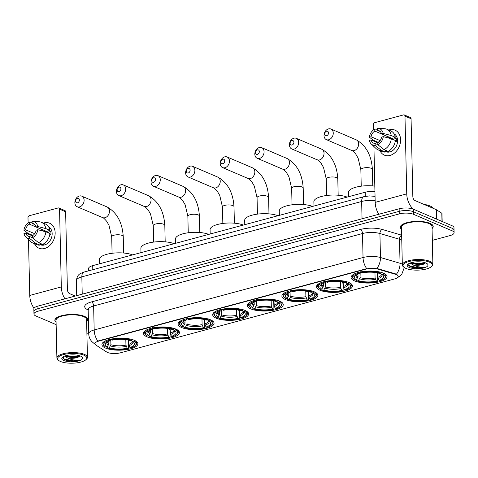 <?xml version="1.0" encoding="UTF-8"?>
<svg xmlns="http://www.w3.org/2000/svg" width="478" height="478" viewBox="0 0 478 478"><rect width="100%" height="100%" fill="white"/><g stroke="black" fill="none" stroke-linecap="round" stroke-linejoin="round"><path stroke-width="0.72" d="M245.089 310.455A17.991 6.005 178.7 0 0 224.941 308.764A17.991 6.005 178.7 0 0 212.686 314.745A17.991 6.005 178.7 0 0 216.259 318.223A17.991 6.005 178.7 0 0 236.407 319.919A17.991 6.005 178.7 0 0 248.662 313.932A17.991 6.005 178.7 0 0 245.089 310.455L244.563 311.303A16.156 5.395 178.7 0 1 245.823 315.904L246.445 315.331A16.838 5.622 178.7 0 0 247.49 313.317A16.838 5.622 178.7 0 0 245.095 310.515M348.88 282.492A17.991 6.005 178.7 0 0 328.733 280.801A17.991 6.005 178.7 0 0 316.478 286.788A17.991 6.005 178.7 0 0 320.051 290.26A17.991 6.005 178.7 0 0 340.199 291.956A17.991 6.005 178.7 0 0 352.453 285.969A17.991 6.005 178.7 0 0 348.88 282.492L348.354 283.34A16.156 5.395 178.7 0 1 349.615 287.947L350.243 287.374A16.838 5.622 178.7 0 0 351.288 285.354A16.838 5.622 178.7 0 0 348.892 282.558M314.285 291.813A17.991 6.005 178.7 0 0 294.137 290.122A17.991 6.005 178.7 0 0 281.883 296.109A17.991 6.005 178.7 0 0 285.456 299.581A17.991 6.005 178.7 0 0 305.603 301.277A17.991 6.005 178.7 0 0 317.858 295.29A17.991 6.005 178.7 0 0 314.285 291.813L313.759 292.661A16.156 5.395 178.7 0 1 315.02 297.268L315.641 296.689A16.838 5.622 178.7 0 0 316.687 294.675A16.838 5.622 178.7 0 0 314.291 291.879M279.69 301.134A17.991 6.005 178.7 0 0 259.536 299.443A17.991 6.005 178.7 0 0 247.281 305.43A17.991 6.005 178.7 0 0 250.854 308.902A17.991 6.005 178.7 0 0 271.002 310.598A17.991 6.005 178.7 0 0 283.257 304.611A17.991 6.005 178.7 0 0 279.69 301.134L279.164 301.982A16.156 5.395 178.7 0 1 280.425 306.583L281.046 306.01A16.838 5.622 178.7 0 0 282.092 303.996A16.838 5.622 178.7 0 0 279.696 301.2M210.493 319.776A17.991 6.005 178.7 0 0 190.346 318.079A17.991 6.005 178.7 0 0 178.091 324.066A17.991 6.005 178.7 0 0 181.658 327.544A17.991 6.005 178.7 0 0 201.806 329.24A17.991 6.005 178.7 0 0 214.06 323.253A17.991 6.005 178.7 0 0 210.493 319.776L209.967 320.624A16.156 5.395 178.7 0 1 211.228 325.225L211.85 324.652A16.838 5.622 178.7 0 0 212.895 322.638A16.838 5.622 178.7 0 0 210.499 319.836M175.892 329.097A17.991 6.005 178.7 0 0 155.744 327.4A17.991 6.005 178.7 0 0 143.49 333.387A17.991 6.005 178.7 0 0 147.063 336.865A17.991 6.005 178.7 0 0 167.21 338.561A17.991 6.005 178.7 0 0 179.465 332.574A17.991 6.005 178.7 0 0 175.892 329.097L175.366 329.945A16.156 5.395 178.7 0 1 176.627 334.546L177.248 333.973A16.838 5.622 178.7 0 0 178.294 331.959A16.838 5.622 178.7 0 0 175.898 329.157M134.336 340.294A17.991 6.005 178.7 0 0 114.182 338.597A17.991 6.005 178.7 0 0 101.928 344.584A17.991 6.005 178.7 0 0 105.501 348.062A17.991 6.005 178.7 0 0 125.648 349.753A17.991 6.005 178.7 0 0 137.903 343.772A17.991 6.005 178.7 0 0 134.336 340.294L133.81 341.143A16.156 5.395 178.7 0 1 135.071 345.743L135.692 345.17A16.838 5.622 178.7 0 0 136.738 343.156A16.838 5.622 178.7 0 0 134.342 340.354M383.481 273.171A17.991 6.005 178.7 0 0 363.334 271.48A17.991 6.005 178.7 0 0 351.079 277.467A17.991 6.005 178.7 0 0 354.646 280.939A17.991 6.005 178.7 0 0 374.8 282.635A17.991 6.005 178.7 0 0 387.055 276.648A17.991 6.005 178.7 0 0 383.481 273.171L382.956 274.025A16.156 5.395 178.7 0 1 384.216 278.626L384.838 278.053A16.838 5.622 178.7 0 0 385.883 276.033A16.838 5.622 178.7 0 0 383.487 273.237M396.405 274.641A9.166 3.059 178.7 0 0 395.342 274.264L377.775 269.096A9.166 3.059 178.7 0 0 366.017 269.108L98.558 341.161A9.166 3.059 178.7 0 0 94.877 343.712A9.166 3.059 178.7 0 0 95.857 345.044L106.708 352.023A9.166 3.059 178.7 0 0 120.372 352.824L394.541 278.961A9.166 3.059 178.7 0 0 398.228 276.409A9.166 3.059 178.7 0 0 396.405 274.641M88.675 270.817L88.621 268.481A10.181 3.4 -1.3 0 1 92.714 265.643L365.186 192.24A10.181 3.4 -1.3 0 1 374.943 191.6M432.064 228.58A16.467 5.497 178.7 0 0 433.205 226.5A16.467 5.497 178.7 0 0 429.937 223.322A16.467 5.497 178.7 0 0 411.498 221.768A16.467 5.497 178.7 0 0 400.289 227.247A16.467 5.497 178.7 0 0 401.52 229.273M86.632 321.634A16.467 5.497 178.7 0 0 87.773 319.561A16.467 5.497 178.7 0 0 84.504 316.382A16.467 5.497 178.7 0 0 66.066 314.829A16.467 5.497 178.7 0 0 54.851 320.308A16.467 5.497 178.7 0 0 56.087 322.327M98.558 341.161L98.552 340.85L97.871 341.071A11.884 6.632 -105.1 0 1 94.178 329.963L363.041 257.528A13.581 4.535 -1.3 0 1 380.47 257.511A11.884 7.738 106.4 0 1 376.849 268.445L395.33 273.798L397.128 274.754M432.333 240.356L450.007 235.594A10.181 3.4 178.7 0 0 454.1 232.762L453.986 227.642A10.181 3.4 178.7 0 0 451.961 225.676L413.392 209.191A10.181 3.4 178.7 0 0 399.142 208.79L37.935 306.099L37.995 308.657A10.181 3.4 178.7 0 0 33.902 311.489A10.181 3.4 178.7 0 1 37.995 308.657L399.202 211.348L37.995 308.657L38.049 311.214A10.181 3.4 178.7 0 0 33.962 314.052A10.181 3.4 178.7 0 0 35.981 316.018L56.141 324.634M413.392 209.191L413.452 211.754A10.181 3.4 178.7 0 0 399.202 211.348A10.181 3.4 178.7 0 1 413.452 211.754L452.021 228.233L413.452 211.754L413.512 214.311A10.181 3.4 178.7 0 0 399.261 213.905L38.049 311.214M454.04 230.199A10.181 3.4 178.7 0 0 452.021 228.233A10.181 3.4 178.7 0 1 454.04 230.199M98.552 340.85L366.74 268.642A11.884 6.632 74.9 0 1 363.041 257.528L362.497 233.533L93.634 305.968A13.581 4.535 178.7 0 0 88.179 309.744L87.994 309.087L88.436 309.433M86.894 333.315A10.181 3.4 178.7 0 0 88.705 332.927M454.1 232.762A10.181 3.4 178.7 0 0 452.08 230.79L413.512 214.311M37.935 306.099A10.181 3.4 178.7 0 0 33.842 308.931L33.962 314.052M389.415 129.849A13.581 10.313 113.1 0 1 400.588 139.713A13.581 10.313 113.1 0 1 390 155.44A13.581 10.313 113.1 0 1 379.944 150.654A13.581 10.313 113.1 0 0 384.372 155.129A13.581 10.313 113.1 0 0 390 155.44A13.581 10.313 113.1 0 0 400.271 143.227A13.581 10.313 113.1 0 0 395.043 130.159L395.043 130.159A13.581 10.313 113.1 0 0 389.415 129.849A13.581 10.313 113.1 0 0 388.751 130.052A13.581 10.313 113.1 0 1 389.415 129.849M413.751 209.346A13.581 7.576 -105.1 0 1 406.742 193.865L404.98 116.13A1.697 1.291 -66.9 0 0 404.286 114.935A1.697 1.291 -66.9 0 0 403.581 114.893L374.752 122.661A1.697 1.291 -66.9 0 0 373.426 124.627L373.545 129.879M378.845 214.258A13.581 7.576 -105.1 0 1 375.188 202.367L373.921 146.513M373.802 141.1L373.784 140.436M404.286 114.935L410.375 117.534A1.697 1.291 113.1 0 1 411.068 118.729L412.831 196.47A3.394 1.894 74.9 0 0 414.934 200.533L436.157 209.603A1.697 0.568 -1.3 0 1 436.312 209.687L441.809 213.218A1.697 0.568 -1.3 0 1 441.989 213.463L442.174 221.487M380.207 131.504L377.53 130.357A6.788 5.156 113.1 0 1 378.976 130.673A6.788 5.156 113.1 0 1 381.54 133.9L393.723 139.104A6.788 5.156 -66.9 0 1 393.86 139.821M391.309 138.728L383.284 136.648L381.611 137.096A6.788 5.156 113.1 0 1 377.811 142.749L377.853 144.714L383.995 149.59L388.058 151.323A11.203 8.508 113.1 0 0 395.366 140.466L391.309 138.728A11.203 8.508 113.1 0 1 383.995 149.59M394.087 133.84A9.847 7.481 113.1 0 1 397.29 143.43A9.847 7.481 113.1 0 1 389.917 151.92A9.847 7.481 113.1 0 1 385.842 151.699L385.322 151.478M389.379 150.606L390.054 150.893A9.847 7.481 113.1 0 1 388.698 151.401A9.847 7.481 113.1 0 1 387.335 151.628L385.31 150.761L385.334 152.058A11.203 8.508 113.1 0 1 382.059 151.556L377.996 149.823A11.203 8.508 113.1 0 1 376.031 148.521L371.292 144.009A8.825 6.704 113.1 0 1 369.404 140.389L371.077 139.935L377.811 142.814M380.106 140.628L371.006 136.738L369.333 137.186L373.491 140.311L377.548 142.044L378.982 141.888M377.853 144.661L375.093 143.478L375.134 145.449L381.277 150.325L385.334 152.058M381.277 150.325A11.203 8.508 113.1 0 1 377.996 149.823M383.284 136.648A8.825 6.704 113.1 0 1 377.853 144.714M375.134 145.449A8.825 6.704 113.1 0 1 371.292 144.009M369.333 137.186A8.825 6.704 113.1 0 1 374.764 129.12L374.812 131.091L386.989 136.296A6.788 5.156 -66.9 0 1 387.055 136.254M377.506 129.269L374.764 129.12M375.093 143.478A6.788 5.156 113.1 0 1 373.641 143.161A6.788 5.156 113.1 0 1 371.077 139.935M371.006 136.738A6.788 5.156 113.1 0 1 374.812 131.091M395.27 141.195L396.298 141.631A9.847 7.481 113.1 0 0 396.22 138.429L394.195 137.562L395.294 137.264L391.237 135.531L383.213 133.452L381.54 133.9M377.53 130.357L377.483 128.391A8.825 6.704 113.1 0 1 377.967 128.391L384.503 128.696A11.203 8.508 113.1 0 1 386.804 129.221L390.861 130.954A11.203 8.508 113.1 0 1 395.294 137.264M386.804 129.221A11.203 8.508 113.1 0 1 391.237 135.531M377.967 128.391A8.825 6.704 113.1 0 1 383.213 133.452M387.778 137.813A6.788 5.156 113.1 0 1 388.883 137.037M396.22 138.429L393.723 139.104M387.323 151.012L387.335 151.628M405.924 268.415A14.597 4.876 178.7 0 0 419.702 270.046A14.597 4.876 178.7 0 0 431.305 266.682A14.597 4.876 178.7 0 0 429.316 262.111A14.597 4.876 178.7 0 0 410.554 261.143A14.597 4.876 178.7 0 0 404.012 267.298A14.597 4.876 178.7 0 0 405.924 268.415M431.305 266.682L431.927 266.109A15.278 5.097 178.7 0 0 432.877 264.28A15.278 5.097 178.7 0 0 429.841 261.329A15.278 5.097 178.7 0 0 412.735 259.889A15.278 5.097 178.7 0 0 402.333 264.973A15.278 5.097 178.7 0 0 403.36 266.754L404.012 267.298M432.877 264.28L432.016 226.53A15.278 5.097 178.7 0 0 428.987 223.579A15.278 5.097 178.7 0 0 411.881 222.139A15.278 5.097 178.7 0 0 401.472 227.223L402.333 264.973M432.064 228.418A16.294 5.437 178.7 0 0 433.038 226.506A16.294 5.437 178.7 0 0 429.8 223.357A16.294 5.437 178.7 0 0 411.552 221.822A16.294 5.437 178.7 0 0 400.456 227.247A16.294 5.437 178.7 0 0 401.52 229.111M433.068 208.289A16.975 5.664 178.7 0 0 429.955 205.934A16.975 5.664 178.7 0 0 423.914 204.375M408.523 263.772L409.909 266.593L410.745 266.981L417.563 268.242L424.661 267.13C420.389 267.465 416.452 266.688 412.855 264.806L410.1 263.025M412.855 264.806A7.672 2.563 178.7 0 0 423.532 264.179L418.447 264.71L412.245 263.569L410.799 262.786M425.94 263.025A10.391 3.466 178.7 0 0 416.123 261.86A10.391 3.466 178.7 0 0 407.871 264.268A10.391 3.466 178.7 0 0 409.293 267.507A10.391 3.466 178.7 0 0 422.636 268.2A10.391 3.466 178.7 0 0 427.308 263.826A10.391 3.466 178.7 0 0 425.94 263.025M423.532 264.179L425.51 262.852M424.661 267.13L418.77 267.764L409.568 265.953L408.367 265.129M425.414 262.816L418.68 263.701L411.301 262.637M417.563 268.242L410.62 266.927M425.073 263.438L418.692 264.209L411.427 263.181M326.558 131.217A2.378 1.804 -66.9 0 0 324.705 133.971A2.378 1.804 -66.9 0 0 326.659 135.698A2.378 1.804 -66.9 0 0 328.511 132.944A2.378 1.804 -66.9 0 0 326.558 131.217M328.762 139.761A5.772 4.386 113.1 0 1 326.366 139.63A5.772 4.386 113.1 0 1 324.15 134.079A5.772 4.386 113.1 0 1 328.511 128.887A5.772 4.386 113.1 0 1 330.901 129.018A5.772 4.386 113.1 0 1 333.124 134.569A5.772 4.386 113.1 0 1 328.762 139.761M356.433 279.755L355.172 280.09A16.156 5.395 178.7 0 1 354.001 279.307A16.156 5.395 178.7 0 1 358.094 273.32L359.038 273.721A14.597 4.876 178.7 0 0 355.375 275.645A14.597 4.876 178.7 0 0 356.433 279.755L358.022 276.726L357.962 274.121M377.094 272.824L377.554 274.217L377.71 281.064L377.315 281.53A16.156 5.395 178.7 0 1 357.203 280.962L356.642 280.466L356.618 279.475M355.094 273.553A16.838 5.622 178.7 0 0 352.214 276.798A16.838 5.622 178.7 0 0 353.356 278.764L354.001 279.307M358.094 273.32L357.675 272.502M360.394 271.773L360.818 272.585A16.156 5.395 178.7 0 1 380.924 273.153L381.456 272.37M357.203 280.962L358.464 280.622A14.597 4.876 178.7 0 0 376.377 281.13L377.315 281.53M380.924 273.153L379.663 273.494A14.597 4.876 178.7 0 0 361.756 272.986L360.818 272.585M376.377 281.13L375.087 278.023L374.961 272.478M360.203 271.659L360.048 277.593L358.464 280.622M359.928 272.663L359.038 273.721M374.824 186.127A18.672 6.232 178.7 0 0 348.468 192.383L348.564 196.721M377.71 272.956L378.134 278.549L379.096 280.395L380.034 280.795A16.156 5.395 178.7 0 0 384.216 278.626M379.096 280.395A14.597 4.876 178.7 0 0 382.675 275.023A14.597 4.876 178.7 0 0 381.695 274.36L382.956 274.025M381.695 274.36L380.422 273.243M291.956 140.538A2.378 1.804 -66.9 0 0 290.104 143.292A2.378 1.804 -66.9 0 0 292.058 145.013A2.378 1.804 -66.9 0 0 293.91 142.265A2.378 1.804 -66.9 0 0 291.956 140.538M294.161 149.082A5.772 4.386 113.1 0 1 291.771 148.951A5.772 4.386 113.1 0 1 289.549 143.394A5.772 4.386 113.1 0 1 293.916 138.208A5.772 4.386 113.1 0 1 296.306 138.339A5.772 4.386 113.1 0 1 298.529 143.89A5.772 4.386 113.1 0 1 294.161 149.082M321.837 289.076L320.577 289.411A16.156 5.395 178.7 0 1 319.406 288.628A16.156 5.395 178.7 0 1 323.498 282.635L324.437 283.042A14.597 4.876 178.7 0 0 320.78 284.96A14.597 4.876 178.7 0 0 321.837 289.076L323.421 286.047L323.361 283.442M342.499 282.145L342.953 283.538L343.108 290.385L342.714 290.851A16.156 5.395 178.7 0 1 322.608 290.277L322.047 289.788L322.023 288.796M320.499 282.874A16.838 5.622 178.7 0 0 317.619 286.119A16.838 5.622 178.7 0 0 318.754 288.085L319.406 288.628M323.498 282.635L323.074 281.823M325.793 281.094L326.217 281.906A16.156 5.395 178.7 0 1 346.329 282.474L346.861 281.691M322.608 290.277L323.863 289.943A14.597 4.876 178.7 0 0 341.776 290.451L342.714 290.851M346.329 282.474L345.068 282.815A14.597 4.876 178.7 0 0 327.155 282.307L326.217 281.906M341.776 290.451L340.491 287.344L340.366 281.799M325.608 280.98L325.452 286.914L323.863 289.943M325.333 281.984L324.437 283.042M347.136 197.103A18.672 6.232 178.7 0 0 326.313 195.532A18.672 6.232 178.7 0 0 313.873 201.704L313.968 206.036M343.114 282.277L343.539 287.87L344.495 289.716L345.439 290.116A16.156 5.395 178.7 0 0 349.615 287.947M344.495 289.716A14.597 4.876 178.7 0 0 348.074 284.344A14.597 4.876 178.7 0 0 347.1 283.681L348.354 283.34M347.1 283.681L345.821 282.564M257.361 149.859A2.378 1.804 -66.9 0 0 255.509 152.607A2.378 1.804 -66.9 0 0 257.463 154.334A2.378 1.804 -66.9 0 0 259.315 151.586A2.378 1.804 -66.9 0 0 257.361 149.859M259.566 158.403A5.772 4.386 113.1 0 1 257.176 158.272A5.772 4.386 113.1 0 1 254.953 152.715A5.772 4.386 113.1 0 1 259.315 147.529A5.772 4.386 113.1 0 1 261.711 147.66A5.772 4.386 113.1 0 1 263.934 153.211A5.772 4.386 113.1 0 1 259.566 158.403M287.236 298.392L285.981 298.732A16.156 5.395 178.7 0 1 284.804 297.949A16.156 5.395 178.7 0 1 288.903 291.956L289.841 292.363A14.597 4.876 178.7 0 0 286.185 294.281A14.597 4.876 178.7 0 0 287.236 298.392L288.826 295.368L288.766 292.757M307.898 291.466L308.358 292.859L308.513 299.706L308.119 300.172A16.156 5.395 178.7 0 1 288.007 299.598L287.445 299.109L287.427 298.117M285.904 292.195A16.838 5.622 178.7 0 0 283.024 295.44A16.838 5.622 178.7 0 0 284.159 297.406L284.804 297.949M288.903 291.956L288.479 291.144M291.198 290.409L291.622 291.227A16.156 5.395 178.7 0 1 311.728 291.795L312.259 291.006M288.007 299.598L289.268 299.264A14.597 4.876 178.7 0 0 307.181 299.772L308.119 300.172M311.728 291.795L310.473 292.136A14.597 4.876 178.7 0 0 292.56 291.628L291.622 291.227M307.181 299.772L305.89 296.665L305.765 291.12M291.006 290.301L290.857 296.235L289.268 299.264M290.738 291.305L289.841 292.363M312.54 206.424A18.672 6.232 178.7 0 0 291.711 204.847A18.672 6.232 178.7 0 0 279.272 211.025L279.373 215.357M308.513 291.598L308.937 297.191L309.899 299.037L310.837 299.437A16.156 5.395 178.7 0 0 315.02 297.268M309.899 299.037A14.597 4.876 178.7 0 0 313.478 293.665A14.597 4.876 178.7 0 0 312.498 293.002L313.759 292.661M312.498 293.002L311.226 291.885M222.76 159.18A2.378 1.804 -66.9 0 0 220.908 161.928A2.378 1.804 -66.9 0 0 222.862 163.655A2.378 1.804 -66.9 0 0 224.72 160.907A2.378 1.804 -66.9 0 0 222.76 159.18M224.965 167.724A5.772 4.386 113.1 0 1 222.575 167.593A5.772 4.386 113.1 0 1 220.352 162.036A5.772 4.386 113.1 0 1 224.72 156.85A5.772 4.386 113.1 0 1 227.11 156.981A5.772 4.386 113.1 0 1 229.332 162.532A5.772 4.386 113.1 0 1 224.965 167.724M252.641 307.713L251.38 308.053A16.156 5.395 178.7 0 1 250.209 307.27A16.156 5.395 178.7 0 1 254.302 301.277L255.24 301.684A14.597 4.876 178.7 0 0 251.583 303.602A14.597 4.876 178.7 0 0 252.641 307.713L254.224 304.689L254.165 302.078M273.302 300.787L273.757 302.18L273.912 309.027L273.518 309.493A16.156 5.395 178.7 0 1 253.412 308.919L252.85 308.43L252.826 307.438M251.303 301.516A16.838 5.622 178.7 0 0 248.423 304.761A16.838 5.622 178.7 0 0 249.558 306.727L250.209 307.27M254.302 301.277L253.878 300.465M256.602 299.73L257.021 300.548A16.156 5.395 178.7 0 1 277.132 301.116L277.664 300.327M253.412 308.919L254.672 308.585A14.597 4.876 178.7 0 0 272.579 309.093L273.518 309.493M277.132 301.116L275.872 301.457A14.597 4.876 178.7 0 0 257.965 300.949L257.021 300.548M272.579 309.093L271.295 305.986L271.169 300.441M256.411 299.622L256.256 305.556L254.672 308.585M256.136 300.626L255.24 301.684M277.945 215.745A18.672 6.232 178.7 0 0 257.116 214.168A18.672 6.232 178.7 0 0 244.676 220.346L244.772 224.678M273.918 300.919L274.342 306.512L275.298 308.358L276.242 308.758A16.156 5.395 178.7 0 0 280.425 306.583M275.298 308.358A14.597 4.876 178.7 0 0 278.877 302.986A14.597 4.876 178.7 0 0 277.903 302.323L279.164 301.982M277.903 302.323L276.625 301.206M188.165 168.501A2.378 1.804 -66.9 0 0 186.312 171.249A2.378 1.804 -66.9 0 0 188.266 172.976A2.378 1.804 -66.9 0 0 190.119 170.228A2.378 1.804 -66.9 0 0 188.165 168.501M190.369 177.045A5.772 4.386 113.1 0 1 187.979 176.914A5.772 4.386 113.1 0 1 185.757 171.357A5.772 4.386 113.1 0 1 190.125 166.165A5.772 4.386 113.1 0 1 192.514 166.296A5.772 4.386 113.1 0 1 194.737 171.853A5.772 4.386 113.1 0 1 190.369 177.045M218.04 317.034L216.785 317.374A16.156 5.395 178.7 0 1 215.608 316.591A16.156 5.395 178.7 0 1 219.707 310.598L220.645 310.999A14.597 4.876 178.7 0 0 216.988 312.923A14.597 4.876 178.7 0 0 218.04 317.034L219.629 314.01L219.569 311.399M238.707 310.108L239.161 311.501L239.317 318.348L238.922 318.814A16.156 5.395 178.7 0 1 218.81 318.24L218.255 317.75L218.231 316.759M216.707 310.837A16.838 5.622 178.7 0 0 213.827 314.082A16.838 5.622 178.7 0 0 214.963 316.048L215.608 316.591M219.707 310.598L219.282 309.786M222.001 309.051L222.425 309.869A16.156 5.395 178.7 0 1 242.531 310.437L243.069 309.648M218.81 318.24L220.071 317.9A14.597 4.876 178.7 0 0 237.984 318.408L238.922 318.814M242.531 310.437L241.276 310.778A14.597 4.876 178.7 0 0 223.363 310.27L222.425 309.869M237.984 318.408L236.7 315.307L236.568 309.762M221.547 309.935L221.661 314.877L220.071 317.9M221.816 308.943L220.645 310.999M243.344 225.066A18.672 6.232 178.7 0 0 222.515 223.489A18.672 6.232 178.7 0 0 210.075 229.667L210.177 233.999M239.317 310.24L239.741 315.833L240.703 317.679L241.641 318.079A16.156 5.395 178.7 0 0 245.823 315.904M240.703 317.679A14.597 4.876 178.7 0 0 244.282 312.307A14.597 4.876 178.7 0 0 243.308 311.644L244.563 311.303M243.308 311.644L242.029 310.527M153.569 177.822A2.378 1.804 -66.9 0 0 151.711 180.57A2.378 1.804 -66.9 0 0 153.671 182.297A2.378 1.804 -66.9 0 0 155.523 179.549A2.378 1.804 -66.9 0 0 153.569 177.822M155.768 186.366A5.772 4.386 113.1 0 1 153.378 186.235A5.772 4.386 113.1 0 1 151.156 180.678A5.772 4.386 113.1 0 1 155.523 175.486A5.772 4.386 113.1 0 1 157.913 175.617A5.772 4.386 113.1 0 1 160.136 181.174A5.772 4.386 113.1 0 1 155.768 186.366M183.444 326.355L182.184 326.695A16.156 5.395 178.7 0 1 181.013 325.912A16.156 5.395 178.7 0 1 185.106 319.919L186.044 320.32A14.597 4.876 178.7 0 0 182.387 322.244A14.597 4.876 178.7 0 0 183.444 326.355L185.034 323.331L184.974 320.72M204.106 319.429L204.56 320.822L204.715 327.669L204.327 328.135A16.156 5.395 178.7 0 1 184.215 327.561L183.654 327.072L183.63 326.08M182.106 320.158A16.838 5.622 178.7 0 0 179.226 323.403A16.838 5.622 178.7 0 0 180.361 325.369L181.013 325.912M185.106 319.919L184.687 319.107M187.406 318.372L187.824 319.19A16.156 5.395 178.7 0 1 207.936 319.758L208.468 318.969M184.215 327.561L185.476 327.221A14.597 4.876 178.7 0 0 203.383 327.729L204.327 328.135M207.936 319.758L206.675 320.099A14.597 4.876 178.7 0 0 188.768 319.591L187.824 319.19M203.383 327.729L202.098 324.622L201.973 319.083M186.946 319.256L187.059 324.198L185.476 327.221M187.215 318.264L186.044 320.32M208.749 234.387A18.672 6.232 178.7 0 0 187.92 232.81A18.672 6.232 178.7 0 0 175.48 238.988L175.575 243.32M204.721 319.561L205.146 325.154L206.108 327L207.046 327.4A16.156 5.395 178.7 0 0 211.228 325.225M206.108 327A14.597 4.876 178.7 0 0 209.687 321.628A14.597 4.876 178.7 0 0 208.707 320.965L209.967 320.624M208.707 320.965L207.434 319.848M118.968 187.143A2.378 1.804 -66.9 0 0 117.116 189.891A2.378 1.804 -66.9 0 0 119.07 191.618A2.378 1.804 -66.9 0 0 120.922 188.864A2.378 1.804 -66.9 0 0 118.968 187.143M121.173 195.687A5.772 4.386 113.1 0 1 118.783 195.556A5.772 4.386 113.1 0 1 116.56 189.999A5.772 4.386 113.1 0 1 120.928 184.807A5.772 4.386 113.1 0 1 123.318 184.938A5.772 4.386 113.1 0 1 125.541 190.495A5.772 4.386 113.1 0 1 121.173 195.687M148.849 335.675L147.588 336.016A16.156 5.395 178.7 0 1 146.411 335.233A16.156 5.395 178.7 0 1 150.51 329.24L151.448 329.641A14.597 4.876 178.7 0 0 147.792 331.565A14.597 4.876 178.7 0 0 148.849 335.675L150.433 332.652L150.373 330.041M169.511 328.75L169.965 330.143L170.12 336.99L169.726 337.456A16.156 5.395 178.7 0 1 149.62 336.882L149.058 336.393L149.034 335.401M147.511 329.479A16.838 5.622 178.7 0 0 144.631 332.724A16.838 5.622 178.7 0 0 145.766 334.69L146.411 335.233M150.51 329.24L150.086 328.428M152.805 327.693L153.229 328.505A16.156 5.395 178.7 0 1 173.341 329.079L173.873 328.29M149.62 336.882L150.875 336.542A14.597 4.876 178.7 0 0 168.788 337.05L169.726 337.456M173.341 329.079L172.08 329.42A14.597 4.876 178.7 0 0 154.167 328.912L153.229 328.505M168.788 337.05L167.503 333.943L167.378 328.404M152.351 328.577L152.464 333.519L150.875 336.542M152.619 327.585L151.448 329.641M174.147 243.708A18.672 6.232 178.7 0 0 153.319 242.131A18.672 6.232 178.7 0 0 140.879 248.309L140.98 252.641M170.12 328.882L170.544 334.475L171.506 336.321L172.444 336.721A16.156 5.395 178.7 0 0 176.627 334.546M171.506 336.321A14.597 4.876 178.7 0 0 175.085 330.943A14.597 4.876 178.7 0 0 174.112 330.286L175.366 329.945M174.112 330.286L172.833 329.169M77.406 198.334A2.378 1.804 -66.9 0 0 75.554 201.089A2.378 1.804 -66.9 0 0 77.508 202.815A2.378 1.804 -66.9 0 0 79.366 200.061A2.378 1.804 -66.9 0 0 77.406 198.334M79.611 206.884A5.772 4.386 113.1 0 1 77.221 206.753A5.772 4.386 113.1 0 1 74.998 201.196A5.772 4.386 113.1 0 1 79.366 196.004A5.772 4.386 113.1 0 1 81.756 196.135A5.772 4.386 113.1 0 1 83.979 201.692A5.772 4.386 113.1 0 1 79.611 206.884M107.287 346.873L106.026 347.213A16.156 5.395 178.7 0 1 104.855 346.43A16.156 5.395 178.7 0 1 108.948 340.438L109.886 340.838A14.597 4.876 178.7 0 0 106.23 342.762A14.597 4.876 178.7 0 0 107.287 346.873L108.87 343.849L108.811 341.238M127.949 339.948L128.403 341.34L128.558 348.187L128.164 348.647A16.156 5.395 178.7 0 1 108.058 348.08L107.496 347.59L107.472 346.598M105.949 340.677A16.838 5.622 178.7 0 0 103.069 343.921A16.838 5.622 178.7 0 0 104.204 345.887L104.855 346.43M108.948 340.438L108.524 339.625M111.249 338.89L111.667 339.703A16.156 5.395 178.7 0 1 131.779 340.276L132.31 339.488M108.058 348.08L109.319 347.739A14.597 4.876 178.7 0 0 127.226 348.247L128.164 348.647M131.779 340.276L130.518 340.617A14.597 4.876 178.7 0 0 112.611 340.109L111.667 339.703M127.226 348.247L125.941 345.14L125.816 339.601M110.788 339.774L110.902 344.716L109.319 347.739M111.057 338.783L109.886 340.838M132.591 254.899A18.672 6.232 178.7 0 0 111.762 253.328A18.672 6.232 178.7 0 0 99.322 259.506L99.418 263.838M128.564 340.079L128.988 345.666L129.944 347.518L130.888 347.918A16.156 5.395 178.7 0 0 135.071 345.743M129.944 347.518A14.597 4.876 178.7 0 0 133.523 342.14A14.597 4.876 178.7 0 0 132.549 341.483L133.81 341.143M132.549 341.483L131.271 340.366M43.982 222.903A13.581 10.313 113.1 0 1 55.155 232.774A13.581 10.313 113.1 0 1 44.562 248.5A13.581 10.313 113.1 0 1 34.512 243.714A13.581 10.313 113.1 0 0 38.939 248.19A13.581 10.313 113.1 0 0 44.562 248.5A13.581 10.313 113.1 0 0 54.839 236.287A13.581 10.313 113.1 0 0 49.61 223.214L49.61 223.214A13.581 10.313 113.1 0 0 43.982 222.903A13.581 10.313 113.1 0 0 43.313 223.112A13.581 10.313 113.1 0 1 43.982 222.903M64.96 298.816A13.581 7.576 -105.1 0 1 61.309 286.925L59.547 209.185A1.697 1.291 -66.9 0 0 58.854 207.99A1.697 1.291 -66.9 0 0 58.149 207.954L29.313 215.721A1.697 1.291 -66.9 0 0 27.993 217.687L28.112 222.933M34.052 308.22A13.581 7.576 -105.1 0 1 29.756 295.428L28.489 239.574M28.369 234.16L28.351 233.497M58.854 207.99L64.942 210.595A1.697 1.291 113.1 0 1 65.635 211.79L67.398 289.531A3.394 1.894 74.9 0 0 69.501 293.594L75.237 296.049M34.775 224.558L32.098 223.417A6.788 5.156 113.1 0 1 33.544 223.734A6.788 5.156 113.1 0 1 36.107 226.96L48.284 232.165A6.788 5.156 -66.9 0 1 48.427 232.882M45.876 231.788L37.852 229.709L36.179 230.157A6.788 5.156 113.1 0 1 32.379 235.809L32.42 237.775L38.563 242.651L42.62 244.383A11.203 8.508 113.1 0 0 49.933 233.527L45.876 231.788A11.203 8.508 113.1 0 1 38.563 242.651M48.654 226.901A9.847 7.481 113.1 0 1 51.857 236.485A9.847 7.481 113.1 0 1 44.484 244.981A9.847 7.481 113.1 0 1 40.403 244.754L39.889 244.533M43.94 243.666L44.621 243.953A9.847 7.481 113.1 0 1 43.265 244.461A9.847 7.481 113.1 0 1 41.903 244.688L39.871 243.822L39.901 245.118A11.203 8.508 113.1 0 1 36.621 244.617L32.564 242.884A11.203 8.508 113.1 0 1 30.598 241.581L25.86 237.07A8.825 6.704 113.1 0 1 23.972 233.449L25.645 232.995L32.379 235.875M34.673 233.688L25.573 229.799L23.9 230.247L28.059 233.372L32.116 235.104L33.55 234.949M32.42 237.721L29.654 236.538L29.702 238.504L35.844 243.38L39.901 245.118M35.844 243.38A11.203 8.508 113.1 0 1 32.564 242.884M37.852 229.709A8.825 6.704 113.1 0 1 32.42 237.775M29.702 238.504A8.825 6.704 113.1 0 1 25.86 237.07M23.9 230.247A8.825 6.704 113.1 0 1 29.331 222.18L29.373 224.146L41.556 229.356A6.788 5.156 -66.9 0 1 41.622 229.315M32.074 222.33L29.331 222.18M29.654 236.538A6.788 5.156 113.1 0 1 28.208 236.222A6.788 5.156 113.1 0 1 25.645 232.995M25.573 229.799A6.788 5.156 113.1 0 1 29.373 224.146M49.837 234.25L50.859 234.686A9.847 7.481 113.1 0 0 50.788 231.489L48.762 230.623L49.861 230.324L45.804 228.592L37.78 226.506L36.107 226.96M32.098 223.417L32.05 221.451A8.825 6.704 113.1 0 1 32.534 221.451L39.071 221.756A11.203 8.508 113.1 0 1 41.365 222.276L45.428 224.015A11.203 8.508 113.1 0 1 49.861 230.324M41.365 222.276A11.203 8.508 113.1 0 1 45.804 228.592M32.534 221.451A8.825 6.704 113.1 0 1 37.78 226.506M42.345 230.874A6.788 5.156 113.1 0 1 43.45 230.097M50.788 231.489L48.284 232.165M41.891 244.073L41.903 244.688M60.491 361.476A14.597 4.876 178.7 0 0 74.269 363.107A14.597 4.876 178.7 0 0 85.873 359.737A14.597 4.876 178.7 0 0 83.877 355.172A14.597 4.876 178.7 0 0 65.122 354.204A14.597 4.876 178.7 0 0 58.573 360.358A14.597 4.876 178.7 0 0 60.491 361.476M85.873 359.737L86.494 359.163A15.278 5.097 178.7 0 0 87.444 357.335A15.278 5.097 178.7 0 0 84.409 354.389A15.278 5.097 178.7 0 0 67.302 352.949A15.278 5.097 178.7 0 0 56.9 358.028A15.278 5.097 178.7 0 0 57.928 359.815L58.573 360.358M87.444 357.335L86.584 319.585A15.278 5.097 178.7 0 0 83.554 316.639A15.278 5.097 178.7 0 0 66.448 315.199A15.278 5.097 178.7 0 0 56.04 320.278L56.9 358.028M86.626 321.479A16.294 5.437 178.7 0 0 87.605 319.567A16.294 5.437 178.7 0 0 84.367 316.418A16.294 5.437 178.7 0 0 66.119 314.882A16.294 5.437 178.7 0 0 55.024 320.302A16.294 5.437 178.7 0 0 56.081 322.172M63.09 356.833L64.476 359.653L65.313 360.042L72.13 361.302L79.228 360.191C74.956 360.526 71.019 359.749 67.416 357.867L64.667 356.08M67.416 357.867A7.672 2.563 178.7 0 0 78.093 357.239L73.015 357.765L66.812 356.63L65.367 355.847M80.507 356.08A10.391 3.466 178.7 0 0 70.69 354.921A10.391 3.466 178.7 0 0 62.433 357.323A10.391 3.466 178.7 0 0 63.861 360.567A10.391 3.466 178.7 0 0 77.203 361.26A10.391 3.466 178.7 0 0 81.875 356.881A10.391 3.466 178.7 0 0 80.507 356.08M78.093 357.239L80.077 355.913M79.228 360.191L73.337 360.824L64.136 359.008L62.935 358.183M79.981 355.877L73.248 356.761L65.868 355.698M72.13 361.302L65.181 359.988M79.641 356.498L73.259 357.269L65.994 356.241M395.342 274.264L395.33 273.798M366.017 269.108L366.011 268.797M377.775 269.096L377.763 268.636M365.276 196.35L365.186 192.24M92.804 269.7L92.714 265.643M401.771 240.159A13.581 4.535 178.7 0 0 401.072 239.831A13.581 4.535 178.7 0 0 399.494 239.275L379.92 233.515L380.47 257.511L400.044 263.27A13.581 4.535 -1.3 0 1 401.616 263.826A13.581 4.535 -1.3 0 1 402.315 264.155M396.387 274.252A11.884 7.738 106.4 0 0 400.044 263.27L399.494 239.275A3.394 2.211 -73.6 0 1 401.657 235.242M94.943 344.052A11.884 10.038 122.7 0 1 94.357 343.712L91.854 341.591C89.876 339.362 88.83 336.739 88.723 333.74A13.581 4.535 -1.3 0 1 94.178 329.963L93.634 305.968A3.394 1.894 74.9 0 0 91.531 301.899L360.394 229.47A16.975 5.664 -1.3 0 1 382.179 229.446L401.657 235.176M88.185 310.162L86.524 309.093A16.975 5.664 -1.3 0 1 91.531 301.899M452.08 230.79L451.961 225.676M399.261 213.905L399.142 208.79M382.179 229.446A3.394 2.211 -73.6 0 0 379.92 233.515A13.581 4.535 178.7 0 0 362.497 233.533A3.394 1.894 74.9 0 0 360.394 229.47M88.077 309.248A3.394 2.868 -57.3 0 0 86.524 309.093M375.152 200.676A13.581 4.535 178.7 0 0 361.649 201.477L362.043 218.787M84.128 272.042A6.788 3.788 74.9 0 0 81.84 276.858A13.581 4.535 178.7 0 0 76.378 280.64C77.43 273.577 80.406 273.679 84.128 272.042L363.943 196.661A6.788 3.788 74.9 0 0 361.649 201.477L81.84 276.858L82.228 294.167M375.188 202.367L406.742 193.865M436.372 219.014L436.157 209.603M411.068 118.729L404.98 116.13M436.312 209.687L436.528 219.079M441.995 221.416L441.809 213.218M361.231 186.163L360.854 169.696A5.772 1.924 -1.3 0 1 363.172 168.089A5.772 1.924 -1.3 0 1 371.251 168.322A5.772 1.924 -1.3 0 1 372.398 169.433C371.478 155.326 366.106 145.467 356.277 139.857L330.901 129.018M360.854 169.696L358.13 158.152L355.853 154.227C353.636 151.628 352.268 150.373 351.742 150.474A5.772 4.386 -66.9 0 0 354.132 150.606A5.772 4.386 -66.9 0 0 358.5 145.414A5.772 4.386 -66.9 0 0 356.277 139.857M356.457 274.856A12.559 4.194 178.7 0 0 358.022 276.726M359.671 278.835A13.055 4.356 178.7 0 0 375.415 279.283M356.241 274.987A13.055 4.356 178.7 0 0 357.646 277.969M360.048 277.593A12.559 4.194 178.7 0 0 375.087 278.023M378.134 278.549A13.055 4.356 178.7 0 0 381.779 274.408M377.805 277.288A12.559 4.194 178.7 0 0 381.564 274.247M326.629 195.484L326.259 179.017A5.772 1.924 -1.3 0 1 328.577 177.41A5.772 1.924 -1.3 0 1 336.649 177.643A5.772 1.924 -1.3 0 1 337.797 178.754C336.876 164.647 331.505 154.788 321.682 149.178L296.306 138.339M326.259 179.017L323.528 167.473L321.258 163.542C319.041 160.943 317.667 159.694 317.147 159.795A5.772 4.386 -66.9 0 0 319.537 159.927A5.772 4.386 -66.9 0 0 323.905 154.735A5.772 4.386 -66.9 0 0 321.682 149.178M321.855 284.177A12.559 4.194 178.7 0 0 323.421 286.047M325.076 288.156A13.055 4.356 178.7 0 0 340.814 288.604M321.646 284.308A13.055 4.356 178.7 0 0 323.044 287.29M325.452 286.914A12.559 4.194 178.7 0 0 340.491 287.344M343.539 287.87A13.055 4.356 178.7 0 0 347.183 283.729M343.21 286.609A12.559 4.194 178.7 0 0 346.968 283.568M292.034 204.805L291.658 188.338A5.772 1.924 -1.3 0 1 293.982 186.731A5.772 1.924 -1.3 0 1 302.054 186.964A5.772 1.924 -1.3 0 1 303.201 188.075C302.281 173.968 296.91 164.109 287.081 158.499L261.711 147.66M291.658 188.338L288.933 176.788L286.663 172.863C284.44 170.264 283.072 169.015 282.546 169.116A5.772 4.386 -66.9 0 0 284.936 169.248A5.772 4.386 -66.9 0 0 289.304 164.056A5.772 4.386 -66.9 0 0 287.081 158.499M287.26 293.498A12.559 4.194 178.7 0 0 288.826 295.368M290.481 297.477A13.055 4.356 178.7 0 0 306.219 297.919M287.051 293.629A13.055 4.356 178.7 0 0 288.449 296.611M290.857 296.235A12.559 4.194 178.7 0 0 305.89 296.665M308.937 297.191A13.055 4.356 178.7 0 0 312.582 293.05M308.615 295.93A12.559 4.194 178.7 0 0 312.367 292.889M257.439 214.126L257.062 197.659A5.772 1.924 -1.3 0 1 259.381 196.052A5.772 1.924 -1.3 0 1 267.459 196.285A5.772 1.924 -1.3 0 1 268.6 197.396C267.686 183.289 262.308 173.43 252.486 167.82L227.11 156.981M257.062 197.659L254.338 186.109L252.061 182.184C249.845 179.585 248.47 178.336 247.951 178.437A5.772 4.386 -66.9 0 0 250.341 178.569A5.772 4.386 -66.9 0 0 254.708 173.377A5.772 4.386 -66.9 0 0 252.486 167.82M252.659 302.819A12.559 4.194 178.7 0 0 254.224 304.689M255.879 306.798A13.055 4.356 178.7 0 0 271.618 307.24M252.45 302.95A13.055 4.356 178.7 0 0 253.848 305.926M256.256 305.556A12.559 4.194 178.7 0 0 271.295 305.986M274.342 306.512A13.055 4.356 178.7 0 0 277.987 302.371M274.014 305.251A12.559 4.194 178.7 0 0 277.772 302.21M222.838 223.447L222.467 206.98A5.772 1.924 -1.3 0 1 224.785 205.373A5.772 1.924 -1.3 0 1 232.858 205.6A5.772 1.924 -1.3 0 1 234.005 206.717C233.085 192.61 227.713 182.751 217.884 177.141L192.514 166.296M222.467 206.98L219.737 195.43L217.466 191.505C215.243 188.906 213.875 187.657 213.349 187.758A5.772 4.386 -66.9 0 0 215.745 187.89A5.772 4.386 -66.9 0 0 220.107 182.698A5.772 4.386 -66.9 0 0 217.884 177.141M218.064 312.14A12.559 4.194 178.7 0 0 219.629 314.01M221.284 316.119A13.055 4.356 178.7 0 0 237.022 316.561M217.854 312.271A13.055 4.356 178.7 0 0 219.253 315.247M221.661 314.877A12.559 4.194 178.7 0 0 236.7 315.307M239.741 315.833A13.055 4.356 178.7 0 0 243.386 311.692M239.418 314.572A12.559 4.194 178.7 0 0 243.171 311.531M188.242 232.768L187.866 216.301A5.772 1.924 -1.3 0 1 190.184 214.694A5.772 1.924 -1.3 0 1 198.262 214.921A5.772 1.924 -1.3 0 1 199.404 216.038C198.489 201.931 193.118 192.072 183.289 186.462L157.913 175.617M187.866 216.301L185.141 204.751L182.865 200.826C180.648 198.227 179.274 196.978 178.754 197.073A5.772 4.386 -66.9 0 0 181.144 197.205A5.772 4.386 -66.9 0 0 185.512 192.019A5.772 4.386 -66.9 0 0 183.289 186.462M183.468 321.461A12.559 4.194 178.7 0 0 185.034 323.331M186.683 325.44A13.055 4.356 178.7 0 0 202.427 325.882M183.253 321.592A13.055 4.356 178.7 0 0 184.657 324.568M187.059 324.198A12.559 4.194 178.7 0 0 202.098 324.622M205.146 325.154A13.055 4.356 178.7 0 0 208.79 321.013M204.817 323.893A12.559 4.194 178.7 0 0 208.575 320.846M153.641 242.089L153.271 225.622A5.772 1.924 -1.3 0 1 155.589 224.015A5.772 1.924 -1.3 0 1 163.661 224.242A5.772 1.924 -1.3 0 1 164.808 225.359C163.888 211.252 158.517 201.393 148.694 195.783L123.318 184.938M153.271 225.622L150.54 214.072L148.27 210.147C146.047 207.548 144.679 206.299 144.159 206.394A5.772 4.386 -66.9 0 0 146.549 206.526A5.772 4.386 -66.9 0 0 150.917 201.34A5.772 4.386 -66.9 0 0 148.694 195.783M148.867 330.782A12.559 4.194 178.7 0 0 150.433 332.652M152.088 334.755A13.055 4.356 178.7 0 0 167.826 335.203M148.658 330.913A13.055 4.356 178.7 0 0 150.056 333.889M152.464 333.519A12.559 4.194 178.7 0 0 167.503 333.943M170.544 334.475A13.055 4.356 178.7 0 0 174.189 330.334M170.222 333.214A12.559 4.194 178.7 0 0 173.974 330.167M112.085 253.286L111.709 236.819A5.772 1.924 -1.3 0 1 114.027 235.212A5.772 1.924 -1.3 0 1 122.099 235.439A5.772 1.924 -1.3 0 1 123.246 236.556C122.326 222.443 116.955 212.591 107.132 206.98L81.756 196.135M111.709 236.819L108.984 225.269L106.708 221.344C104.491 218.745 103.117 217.496 102.597 217.592A5.772 4.386 -66.9 0 0 104.987 217.723A5.772 4.386 -66.9 0 0 109.354 212.531A5.772 4.386 -66.9 0 0 107.132 206.98M107.305 341.979A12.559 4.194 178.7 0 0 108.87 343.849M110.526 345.953A13.055 4.356 178.7 0 0 126.264 346.401M107.096 342.105A13.055 4.356 178.7 0 0 108.494 345.086M110.902 344.716A12.559 4.194 178.7 0 0 125.941 345.14M128.988 345.666A13.055 4.356 178.7 0 0 132.633 341.525M128.66 344.411A12.559 4.194 178.7 0 0 132.418 341.364M29.756 295.428L61.309 286.925M65.635 211.79L59.547 209.185M94.357 343.712L94.955 344.094M397.475 277.664L399.793 276.165L401.879 274.002L404.286 267.519M88.723 333.74L88.179 309.744M76.378 280.64L76.719 295.649M363.943 196.661L369.584 195.896L375.057 196.368M433.02 225.718L433.038 226.506M400.439 226.458L400.456 227.247M351.742 150.474L326.366 139.63M372.768 185.906L372.398 169.433M352.184 275.322L352.214 276.798M385.848 274.557L385.883 276.033M317.147 159.795L291.771 148.951M338.173 195.221L337.797 178.754M317.583 284.643L317.619 286.119M351.252 283.878L351.288 285.354M282.546 169.116L257.176 158.272M303.572 204.542L303.201 188.075M282.988 293.964L283.024 295.44M316.657 293.199L316.687 294.675M247.951 178.437L222.575 167.593M268.977 213.863L268.6 197.396M248.393 303.285L248.423 304.761M282.056 302.52L282.092 303.996M213.349 187.758L187.979 176.914M234.375 223.184L234.005 206.717M213.791 312.606L213.827 314.082M247.461 311.841L247.49 313.317M178.754 197.073L153.378 186.235M199.78 232.505L199.404 216.038M179.196 321.927L179.226 323.403M212.859 321.162L212.895 322.638M144.159 206.394L118.783 195.556M165.185 241.826L164.808 225.359M144.595 331.248L144.631 332.724M178.264 330.483L178.294 331.959M102.597 217.592L77.221 206.753M123.623 253.023L123.246 236.556M103.039 342.445L103.069 343.921M136.702 341.68L136.738 343.156M87.588 318.778L87.605 319.567M55.006 319.519L55.024 320.302"/></g></svg>
